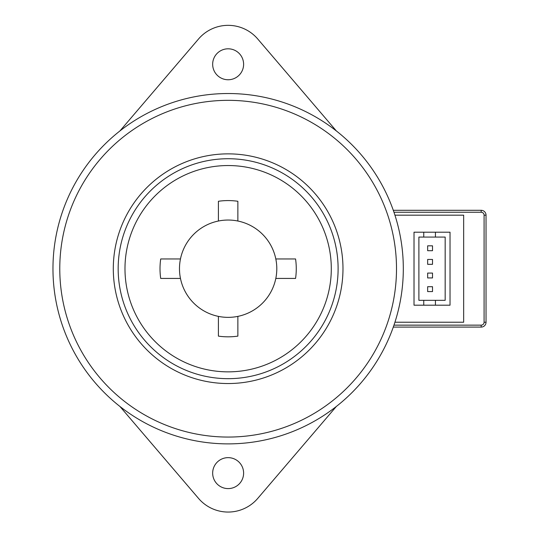 <?xml version="1.0" encoding="UTF-8"?>
<svg xmlns="http://www.w3.org/2000/svg" width="539" height="539" viewBox="0 0 539 539"><rect width="100%" height="100%" fill="white"/><g stroke="black" fill="none" stroke-linecap="round" stroke-linejoin="round"><path stroke-width="0.81" d="M228.138 48.806A15.476 15.476 0 0 0 212.662 64.276A15.476 15.476 0 0 0 228.138 79.752A15.476 15.476 0 0 0 243.615 64.276A15.476 15.476 0 0 0 228.138 48.806M228.138 457.645A15.476 15.476 0 0 0 212.662 473.121A15.476 15.476 0 0 0 228.138 488.597A15.476 15.476 0 0 0 243.615 473.121A15.476 15.476 0 0 0 228.138 457.645M336.356 406.453L257.73 498.42A38.929 38.929 0 0 1 198.547 498.42L119.921 406.453M481.172 212.251L393.975 212.251L393.295 210.304L481.172 210.304L481.172 212.251A2.917 2.917 0 0 1 484.089 215.176L484.089 322.228A2.917 2.917 0 0 1 481.172 325.145L393.975 325.145L393.295 327.092L481.374 327.085M52.963 268.698A175.175 175.175 0 0 0 228.138 443.88A175.175 175.175 0 0 0 403.313 268.698A175.175 175.175 0 0 0 228.138 93.523A175.175 175.175 0 0 0 52.963 268.698A175.175 175.175 0 0 0 228.138 443.88A175.175 175.175 0 0 0 403.313 268.698M118.169 268.698A109.969 109.969 0 0 0 228.138 378.674A109.969 109.969 0 0 0 338.108 268.698A109.969 109.969 0 0 0 228.138 158.729A109.969 109.969 0 0 0 118.169 268.698A109.969 109.969 0 0 0 228.138 378.674A109.969 109.969 0 0 0 338.108 268.698M237.867 201.276L237.867 221.024L237.867 201.276A68.123 68.123 0 0 0 218.41 201.276L218.41 221.024A48.658 48.658 0 0 1 275.813 278.434L295.567 278.434A68.123 68.123 0 0 0 295.567 258.969L275.813 258.969L295.567 258.969M435.431 305.195L435.431 300.331L445.167 300.331L445.167 237.072L435.431 237.072L435.431 232.201L423.755 232.201L423.755 237.072L418.891 237.072L418.891 300.331L423.755 300.331L423.755 305.195L450.031 305.195L450.031 232.201L435.431 232.201M218.41 336.127L218.41 316.38L218.41 336.127A68.123 68.123 0 0 0 237.867 336.127L237.867 316.38A48.658 48.658 0 0 1 180.464 258.969L160.71 258.969A68.123 68.123 0 0 0 160.71 278.434L180.464 278.434L160.71 278.434M295.567 278.434L275.813 278.434A48.658 48.658 0 0 1 237.867 316.38L237.867 336.127M160.71 258.969L180.464 258.969A48.658 48.658 0 0 1 218.41 221.024L218.41 201.276M119.921 130.943L198.547 38.976A38.929 38.929 0 0 1 257.73 38.976L336.356 130.943M394.939 322.228L463.655 322.228L463.655 215.176L394.939 215.176M481.374 210.311L481.172 210.304A4.864 4.864 0 0 1 486.037 215.176L486.037 322.228A4.864 4.864 0 0 1 481.172 327.092A4.864 4.864 0 0 0 486.037 322.228L486.037 322.43M481.172 210.304A4.864 4.864 0 0 1 486.037 215.176L486.037 214.973M423.755 232.201L414.019 232.201L414.019 305.195L423.755 305.195M423.755 300.331L435.431 300.331M435.431 237.072L423.755 237.072M432.514 291.572L432.514 286.701L427.649 286.701L427.649 291.572L432.514 291.572M432.514 277.942L432.514 273.078L427.649 273.078L427.649 277.942L432.514 277.942M432.514 264.319L432.514 259.454L427.649 259.454L427.649 264.319L432.514 264.319M432.514 250.696L432.514 245.831L427.649 245.831L427.649 250.696L432.514 250.696M59.775 268.698A168.363 168.363 0 0 0 228.138 437.062A168.363 168.363 0 0 0 396.502 268.698A168.363 168.363 0 0 0 228.138 100.335A168.363 168.363 0 0 0 59.775 268.698M342.979 268.698A114.841 114.841 0 0 0 228.138 153.864A114.841 114.841 0 0 0 113.298 268.698A114.841 114.841 0 0 0 228.138 383.539A114.841 114.841 0 0 0 342.979 268.698M124.981 268.698A103.158 103.158 0 0 0 228.138 371.856A103.158 103.158 0 0 0 331.296 268.698A103.158 103.158 0 0 0 228.138 165.54A103.158 103.158 0 0 0 124.981 268.698M481.172 325.145L481.172 327.092M484.089 322.228L486.037 322.248M484.089 215.176L486.037 215.176"/></g></svg>
